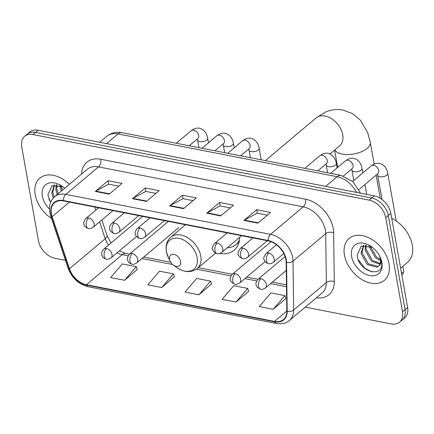 <?xml version="1.0" encoding="UTF-8"?>
<svg xmlns="http://www.w3.org/2000/svg" width="434" height="434" viewBox="0 0 434 434"><rect width="100%" height="100%" fill="white"/><g stroke="black" fill="none" stroke-linecap="round" stroke-linejoin="round"><path stroke-width="0.65" d="M219.848 253.423A30.234 20.615 -130.1 0 0 234.11 250.228A30.234 20.615 -130.1 0 0 239.698 237.3M305.276 307.142L391.218 323.91A17.11 11.669 -130.1 0 0 399.589 322.158L404.694 317.862A17.11 11.669 -130.1 0 0 407.613 307.478L390.86 213.419A17.11 11.669 -130.1 0 0 374.282 195.853L38.094 130.265A17.11 11.669 -130.1 0 0 29.729 132.023L27.174 134.166A17.11 11.669 -130.1 0 1 35.539 132.413A17.11 11.669 -130.1 0 0 27.174 134.166L24.619 136.314A17.11 11.669 -130.1 0 0 21.7 146.697L38.452 240.756A17.11 11.669 -130.1 0 0 55.031 258.322L65.453 260.357M399.589 322.158A17.11 11.669 -130.1 0 0 402.508 311.775L385.75 217.716A17.11 11.669 -130.1 0 0 369.177 200.15L371.732 198.002L35.539 132.413L371.732 198.002A17.11 11.669 -130.1 0 1 388.305 215.568A17.11 11.669 -130.1 0 0 371.732 198.002L374.282 195.853M402.508 311.775L405.058 309.626L388.305 215.568L405.058 309.626A17.11 11.669 -130.1 0 1 402.139 320.01A17.11 11.669 -130.1 0 0 405.058 309.626L407.613 307.478M35.187 194.72A27.38 18.673 -130.1 0 0 51.538 218.541A27.38 18.673 -130.1 0 1 35.187 194.72A27.38 18.673 -130.1 0 1 39.852 178.114A27.38 18.673 -130.1 0 0 35.187 194.72M344.444 255.051A27.38 18.673 -130.1 0 0 361.186 279.127A27.38 18.673 -130.1 0 0 384.35 280.359A27.38 18.673 -130.1 0 0 389.021 263.747A27.38 18.673 -130.1 0 0 372.274 239.677A27.38 18.673 -130.1 0 0 349.11 238.445A27.38 18.673 -130.1 0 0 344.444 255.051A27.38 18.673 -130.1 0 0 361.186 279.127A27.38 18.673 -130.1 0 0 384.35 280.359A27.38 18.673 -130.1 0 0 389.021 263.747A27.38 18.673 -130.1 0 0 372.274 239.677A27.38 18.673 -130.1 0 0 349.11 238.445A27.38 18.673 -130.1 0 0 344.444 255.051M51.402 213.864A18.255 12.45 49.9 0 1 54.516 202.797A18.255 12.45 49.9 0 1 63.44 200.926L268.217 240.875A18.255 12.45 49.9 0 1 286.163 262.32L286.809 311.189A18.255 12.45 49.9 0 1 283.429 319.554A18.255 12.45 49.9 0 1 274.505 321.42L86.431 284.731A18.255 12.45 49.9 0 1 69.462 268.787L52.118 216.664A18.255 12.45 49.9 0 1 51.402 213.864M51.033 213.794A18.711 12.76 -130.1 0 0 51.765 216.658L69.109 268.782A18.711 12.76 -130.1 0 0 86.502 285.127L274.576 321.816A18.711 12.76 -130.1 0 0 287.183 311.324L286.543 262.462A18.711 12.76 -130.1 0 0 268.147 240.479L63.369 200.53A18.711 12.76 -130.1 0 0 51.033 213.794M257.85 223.152L270.621 212.416L256.689 209.698L243.919 220.434L257.85 223.152M267.377 215.145L257.232 213.165L244.375 220.125A4.562 2.55 101 0 0 243.919 220.434M257.308 213.181L256.689 209.698M220.7 215.904L233.47 205.168L219.539 202.45L206.768 213.186L220.7 215.904M230.226 207.897L220.087 205.917L207.224 212.877A4.562 2.55 101 0 0 206.768 213.186M220.163 205.933L219.539 202.45M109.254 194.166L122.03 183.425L108.099 180.707L95.328 191.448L109.254 194.166M118.78 186.153L108.641 184.179L95.778 191.134A4.562 2.55 101 0 0 95.328 191.448M108.717 184.19L108.099 180.707M146.404 201.414L159.175 190.672L145.244 187.955L132.473 198.696L146.404 201.414M155.931 193.401L145.786 191.421L132.929 198.381A4.562 2.55 101 0 0 132.473 198.696M145.867 191.437L145.244 187.955M183.549 208.662L196.325 197.92L182.394 195.202L169.623 205.944L183.549 208.662M193.081 200.649L182.936 198.669L170.074 205.629A4.562 2.55 101 0 0 169.623 205.944M183.012 198.685L182.394 195.202M69.315 184.39A27.38 18.673 -130.1 0 0 39.852 178.114A27.38 18.673 -130.1 0 1 69.315 184.39M369.177 200.15L32.984 134.562A17.11 11.669 -130.1 0 0 24.619 136.314M273.192 309.29L284.856 295.63L270.93 292.912L259.261 306.572L273.192 309.29L285.789 298.521M161.746 287.552L173.416 273.887L159.484 271.169L147.815 284.834L161.746 287.552L174.349 276.778M124.601 280.304L136.265 266.639L122.334 263.921L110.67 277.586L124.601 280.304L137.198 269.53M236.042 302.042L247.711 288.382L233.78 285.664L222.116 299.33L236.042 302.042L248.644 291.274M198.897 294.8L210.561 281.134L196.629 278.416L184.965 292.082L198.897 294.8L211.494 284.026M210.561 281.134L211.542 284.167M173.416 273.887L174.392 276.919M136.265 266.639L137.242 269.671M247.711 288.382L248.687 291.415M284.856 295.63L285.838 298.663M61.297 191.134L59.783 185.399M62.312 190.276L60.939 185.844M57.245 194.541L55.802 189.609L56.252 184.748M58.254 193.689L56.816 188.752L57 184.792M53.246 198.078L51.744 193.016L54.321 184.884M54.207 197.107L52.758 192.164L54.565 184.846M64.666 188.296A18.597 12.684 -130.1 0 0 62.203 186.322A18.597 12.684 -130.1 0 0 42.337 196.119A18.597 12.684 -130.1 0 0 49.443 209.052M63.114 186.994L52.02 185.671L47.886 194.855L50.561 202.499M50.637 202.309L48.906 199.081M180.636 261.463A6.846 4.665 -130.1 0 0 174.007 254.438A6.846 4.665 -130.1 0 0 169.493 259.288A6.846 4.665 -130.1 0 0 170.139 261.284A6.846 4.665 -130.1 0 0 173.323 265.071A6.846 4.665 -130.1 0 0 180.636 261.463M227.259 247.76A27.092 18.478 -130.1 0 0 235.922 244.602L237.203 243.528A27.092 18.478 -130.1 0 0 239.221 241.385M235.922 244.602A27.092 18.478 -130.1 0 0 239.508 239.769M400.615 268.174L407.434 262.44A28.519 19.449 -130.1 0 0 412.3 245.139A28.519 19.449 -130.1 0 0 391.728 218.302M380.607 260.622L375.41 257.812L369.112 246.528L369.041 245.731M380.515 259.413L376.424 256.955L370.197 246.176M379.956 264.214L371.358 261.219L365.059 249.941L365.509 245.08M380.233 263.46L372.367 260.367L366.074 249.083L366.258 245.123M379.848 256.402L380.906 259.977C381.253 262.554 380.699 264.382 379.245 265.472A12.89 8.794 -130.1 0 0 380.417 258.767A12.89 8.794 -130.1 0 0 379.582 255.886M379.245 265.472L377.119 267.246L367.3 264.626L361.001 253.347L363.578 245.215M378.811 266.031L378.133 266.389L368.314 263.774L362.016 252.496L363.822 245.177M372.372 247.326L361.278 246.002L357.144 255.187C358.587 272.612 384.524 278.536 381.54 262.065L380.113 256.977M351.594 256.451A18.597 12.684 -130.1 0 0 369.605 275.541A18.597 12.684 -130.1 0 0 381.871 262.353A18.597 12.684 -130.1 0 0 380.103 256.933A18.597 12.684 -130.1 0 0 371.461 246.653A18.597 12.684 -130.1 0 0 351.594 256.451M372.014 271.95L364.961 268.331L358.164 259.413M356.558 192.392A22.818 15.559 -130.1 0 0 337.158 176.703L117.988 133.949A22.818 15.559 -130.1 0 0 106.829 136.287C111.218 132.799 116.252 131.589 121.932 132.652L341.108 175.407A11.409 6.374 -79 0 0 337.158 176.703L325.668 186.365M106.493 143.611L117.988 133.949A11.409 6.374 -79 0 1 121.932 132.652M38.094 130.265L32.984 134.562M390.86 213.419L385.75 217.716M81.603 174.061A28.519 19.449 49.9 0 1 100.807 159.262L305.585 199.211A5.702 3.184 -79 0 1 303.274 206.844L98.496 166.895A22.818 15.559 -130.1 0 0 87.343 169.233L54.646 196.727A22.818 15.559 49.9 0 1 65.8 194.389A5.702 3.184 101 0 0 63.369 200.53M305.585 199.211A28.519 19.449 49.9 0 1 333.214 228.49A28.519 19.449 49.9 0 1 333.627 232.722L334.267 281.59A28.519 19.449 49.9 0 1 316.386 297.8M325.375 230.27A22.818 15.559 -130.1 0 0 303.274 206.844L270.577 234.338A22.818 15.559 49.9 0 1 293.01 261.143L293.655 310.012A22.818 15.559 49.9 0 1 289.429 320.466L322.126 292.977A22.818 15.559 -130.1 0 0 326.352 282.518L325.706 233.655A22.818 15.559 -130.1 0 0 325.375 230.27M54.646 196.727C50.339 200.606 48.716 205.852 49.78 212.47L50.653 215.893A5.702 2.099 -18.4 0 0 51.765 216.658M50.653 215.893L68.002 268.017C71.87 278.004 78.614 284.248 88.227 286.76A5.702 3.184 -79 0 1 86.502 285.127M274.576 321.816A5.702 3.184 101 0 0 276.301 323.455C281.422 324.393 285.8 323.401 289.429 320.466M287.183 311.324A5.702 3.206 -0.8 0 0 293.655 310.012L326.352 282.518A5.702 3.206 179.2 0 1 334.267 281.59M68.002 268.017A5.702 2.099 -18.4 0 0 69.109 268.782M286.543 262.462A5.702 3.206 -0.8 0 0 293.01 261.143L325.706 233.655A5.702 3.206 179.2 0 1 333.627 232.722M268.147 240.479A5.702 3.184 -79 0 1 270.577 234.338L65.8 194.389L98.496 166.895A5.702 3.184 -79 0 0 100.807 159.262M274.505 321.42L286.803 311.08M52.118 216.664L69.445 202.098M69.462 268.787L105.223 238.716A18.255 12.45 -130.1 0 0 108.511 245.112M94.677 207.018L95.735 210.202M99.608 221.845L105.223 238.716A10.27 3.776 161.6 0 0 107.014 235.418L111.001 243.018M117.093 252.8A18.255 12.45 -130.1 0 0 122.193 254.666L128.09 255.816M86.431 284.731L122.193 254.666A10.27 5.734 -79 0 1 125.746 253.499L129.386 254.21M141.978 258.523L172.591 264.496M196.472 269.156L230.991 275.888M244.879 278.601L256.716 280.906M270.604 283.619L286.483 286.717M183.94 208.331L170.074 205.629M146.79 201.088L132.929 198.381M109.645 193.841L95.778 191.134M221.085 215.579L207.224 212.877M258.235 222.826L244.375 220.125M265.342 160.629L316.136 117.923A18.255 12.45 49.9 0 1 325.061 116.052A18.255 12.45 49.9 0 1 342.741 134.79A18.255 12.45 49.9 0 1 339.627 145.862L339.871 145.65M316.136 117.923L325.462 112.108C331.196 109.65 337.115 108.977 343.218 110.09L352.647 113.708L360.399 120.229L367.647 132.571L370.3 142.287A18.255 8.615 169.9 0 1 361.386 151.786A18.255 8.615 169.9 0 1 342.111 154.081A18.255 8.615 169.9 0 1 334.793 149.931M197.15 257.715A18.863 12.863 -130.1 0 0 178.873 238.347A18.863 12.863 -130.1 0 0 166.434 251.725A18.863 12.863 -130.1 0 0 168.224 257.226L166.363 251.465C165.397 245.443 166.889 240.653 170.833 237.105A20.534 14.002 -130.1 0 1 188.21 238.033A20.534 14.002 -130.1 0 1 200.768 256.082A20.534 14.002 -130.1 0 1 197.264 268.537C191.28 272.883 184.521 272.585 176.996 267.653A18.863 12.863 -130.1 0 0 197.15 257.715M237.506 243.268L237.544 243.246A27.347 18.651 -130.1 0 0 238.993 242.324M88.628 217.939A5.702 3.89 -130.1 0 0 85.84 218.519C83.626 221.649 83.073 223.792 84.191 224.953C84.776 226.656 86.187 227.834 88.417 228.485A5.702 3.184 -79 0 1 86.317 225.571A5.702 3.184 101 0 1 88.628 217.939A5.702 3.89 -130.1 0 1 94.151 223.792A5.702 3.89 -130.1 0 1 93.18 227.253C91.042 228.534 89.453 228.946 88.417 228.485M208.504 142.781L207.696 138.251A5.132 2.425 169.9 0 1 205.19 140.92A5.132 2.425 169.9 0 1 199.77 141.565A5.132 2.425 169.9 0 1 199.515 141.511A5.132 2.425 169.9 0 1 197.589 140.052L198.951 147.674M197.991 138.37L197.801 138.549A5.132 3.499 -130.1 0 0 198.674 135.435A5.132 3.499 -130.1 0 0 193.965 130.222A5.132 3.499 -130.1 0 0 191.193 130.688C195.875 127.14 199.635 128.193 200.069 128.431C204.213 129.842 206.752 133.119 207.696 138.251M114.354 222.957A5.702 3.89 -130.1 0 0 111.565 223.537C109.759 225.87 109.086 227.497 109.552 228.425C109.395 230.405 110.925 232.098 114.142 233.503A5.702 3.184 -79 0 1 112.043 230.59A5.702 3.184 101 0 1 114.354 222.957A5.702 3.89 -130.1 0 1 119.876 228.81A5.702 3.89 -130.1 0 1 118.905 232.271C116.768 233.552 115.178 233.964 114.142 233.503M234.23 147.799L233.421 143.269A5.132 2.425 169.9 0 1 230.915 145.938A5.132 2.425 169.9 0 1 225.496 146.583A5.132 2.425 169.9 0 1 225.241 146.529A5.132 2.425 169.9 0 1 223.315 145.07L224.676 152.692M223.716 143.388L223.521 143.567A5.132 3.499 -130.1 0 0 224.4 140.453A5.132 3.499 -130.1 0 0 219.691 135.24A5.132 3.499 -130.1 0 0 216.919 135.706C221.6 132.158 225.36 133.211 225.794 133.455C229.939 134.865 232.478 138.137 233.421 143.269M140.079 227.975A5.702 3.89 -130.1 0 0 137.29 228.561C135.484 230.888 134.811 232.516 135.278 233.443C135.12 235.429 136.65 237.121 139.867 238.521A5.702 3.184 -79 0 1 137.768 235.608A5.702 3.184 101 0 1 140.079 227.975A5.702 3.89 -130.1 0 1 145.602 233.828A5.702 3.89 -130.1 0 1 144.631 237.289C142.493 238.57 140.904 238.982 139.867 238.521M261.203 159.821L259.147 148.287A5.132 2.425 169.9 0 1 256.64 150.956A5.132 2.425 169.9 0 1 251.221 151.602A5.132 2.425 169.9 0 1 250.966 151.547A5.132 2.425 169.9 0 1 249.04 150.088L250.396 157.71M249.441 148.406L249.246 148.585A5.132 3.499 -130.1 0 0 250.125 145.471A5.132 3.499 -130.1 0 0 245.416 140.258A5.132 3.499 -130.1 0 0 242.639 140.724C247.32 137.177 251.085 138.229 251.519 138.473C255.659 139.884 258.203 143.155 259.147 148.287M217.255 243.029A5.702 3.89 -130.1 0 0 214.461 243.615C212.248 246.745 211.7 248.888 212.817 250.044C213.403 251.747 214.814 252.924 217.043 253.581A5.702 3.184 -79 0 1 214.938 250.662A5.702 3.184 101 0 1 217.255 243.029A5.702 3.89 -130.1 0 1 222.778 248.888A5.702 3.89 -130.1 0 1 221.807 252.344C219.669 253.624 218.08 254.036 217.043 253.581M337.131 167.871L336.323 163.341A5.132 2.425 169.9 0 1 333.817 166.016A5.132 2.425 169.9 0 1 328.397 166.656A5.132 2.425 169.9 0 1 328.137 166.602A5.132 2.425 169.9 0 1 326.216 165.142L327.572 172.77M326.612 163.461L326.422 163.64A5.132 3.499 -130.1 0 0 327.301 160.526A5.132 3.499 -130.1 0 0 322.592 155.318A5.132 3.499 -130.1 0 0 319.815 155.779C324.496 152.236 328.261 153.283 328.69 153.528C332.835 154.938 335.379 158.209 336.323 163.341M242.975 248.047A5.702 3.89 -130.1 0 0 240.186 248.633C237.973 251.763 237.425 253.906 238.543 255.062C239.129 256.765 240.534 257.942 242.769 258.599A5.702 3.184 -79 0 1 240.664 255.686A5.702 3.184 101 0 1 242.975 248.047A5.702 3.89 -130.1 0 1 248.503 253.906A5.702 3.89 -130.1 0 1 247.532 257.362C245.389 258.642 243.805 259.055 242.769 258.599M362.857 172.889L362.048 168.359A5.132 2.425 169.9 0 1 359.542 171.034A5.132 2.425 169.9 0 1 354.122 171.68A5.132 2.425 169.9 0 1 353.862 171.62A5.132 2.425 169.9 0 1 351.941 170.161L353.786 180.517M352.337 168.479L352.148 168.658A5.132 3.499 -130.1 0 0 353.026 165.544A5.132 3.499 -130.1 0 0 348.318 160.336A5.132 3.499 -130.1 0 0 345.54 160.802C350.222 157.254 353.987 158.302 354.415 158.546C358.56 159.956 361.104 163.227 362.048 168.359M268.7 253.065A5.702 3.89 -130.1 0 0 265.912 253.651C263.698 256.782 263.15 258.924 264.268 260.08C264.854 261.783 266.259 262.966 268.494 263.617A5.702 3.184 -79 0 1 266.389 260.704A5.702 3.184 101 0 1 268.7 253.065A5.702 3.89 -130.1 0 1 274.228 258.924A5.702 3.89 -130.1 0 1 273.257 262.386C271.114 263.66 269.53 264.073 268.494 263.617M396.253 220.998L387.774 173.378A5.132 2.425 169.9 0 1 385.267 176.052A5.132 2.425 169.9 0 1 379.848 176.698A5.132 2.425 169.9 0 1 379.587 176.638A5.132 2.425 169.9 0 1 377.667 175.179L381.996 199.494M378.063 173.497L377.873 173.676A5.132 3.499 -130.1 0 0 378.746 170.562A5.132 3.499 -130.1 0 0 374.043 165.354A5.132 3.499 -130.1 0 0 371.265 165.821C375.947 162.273 379.712 163.325 380.141 163.564C384.285 164.974 386.83 168.246 387.774 173.378M402.871 266.275L403.723 271.055A3.705 1.752 169.9 0 1 401.499 273.143M106.498 248.563A5.702 3.89 -130.1 0 0 103.71 249.149C101.496 252.279 100.948 254.422 102.061 255.577C102.646 257.281 104.057 258.463 106.287 259.114A5.702 3.184 -79 0 1 104.187 256.201A5.702 3.184 101 0 1 106.498 248.563A5.702 3.89 -130.1 0 1 112.026 254.422A5.702 3.89 -130.1 0 1 111.05 257.883C108.912 259.163 107.323 259.57 106.287 259.114M132.224 253.581A5.702 3.89 -130.1 0 0 129.435 254.167C127.222 257.297 126.674 259.44 127.786 260.595C128.372 262.304 129.782 263.481 132.012 264.132A5.702 3.184 -79 0 1 129.912 261.219A5.702 3.184 101 0 1 132.224 253.581A5.702 3.89 -130.1 0 1 137.746 259.44A5.702 3.89 -130.1 0 1 136.775 262.901C134.638 264.181 133.048 264.588 132.012 264.132M235.125 273.659A5.702 3.89 -130.1 0 0 232.336 274.245C230.53 276.572 229.857 278.199 230.324 279.127C230.166 281.113 231.696 282.805 234.913 284.205A5.702 3.184 -79 0 1 232.814 281.292A5.702 3.184 101 0 1 235.125 273.659A5.702 3.89 -130.1 0 1 240.648 279.512A5.702 3.89 -130.1 0 1 239.677 282.973C237.539 284.254 235.95 284.666 234.913 284.205M260.85 278.677A5.702 3.89 -130.1 0 0 258.062 279.263C256.255 281.59 255.583 283.218 256.049 284.145C255.892 286.131 257.422 287.823 260.639 289.223A5.702 3.184 -79 0 1 258.539 286.31A5.702 3.184 101 0 1 260.85 278.677A5.702 3.89 -130.1 0 1 266.373 284.53A5.702 3.89 -130.1 0 1 265.402 287.992C263.264 289.272 261.675 289.684 260.639 289.223M106.829 136.287L99.695 142.281M360.41 193.146L352.988 181.651L341.108 175.407M88.227 286.76L276.301 323.455M119.383 250.879L125.746 253.499M143.773 257.015L170.676 262.261M198.316 267.653L232.288 274.283M246.675 277.087L258.013 279.301M272.4 282.111L286.462 284.85M97.758 207.62L97.986 208.304M101.865 219.951L107.014 235.418M370.3 142.287L374.168 164.014M376.148 175.124L380.276 198.305M185.535 224.741L170.833 237.105M215.622 253.103L197.264 268.537M173.323 265.071L176.996 267.653M170.139 261.284L168.224 257.226M334.609 150.083L337.69 167.399M329.965 153.983L339.627 145.862M237.544 243.246L238.95 242.476M197.313 138.956L197.589 140.052M176.253 143.247L191.193 130.688M98.61 207.783L85.84 218.519M189.202 145.775L197.801 138.549M112.997 210.593L93.18 227.253M223.038 143.974L223.315 145.07M201.978 148.265L216.919 135.706M124.33 212.801L111.565 223.537M214.928 150.793L223.521 143.567M138.723 215.611L118.905 232.271M248.763 148.992L249.04 150.088M227.704 153.283L242.639 140.724M150.055 217.825L137.29 228.561M240.653 155.811L249.246 148.585M164.448 220.629L144.631 237.289M325.934 164.052L326.216 165.142M304.88 168.343L319.815 155.779M227.232 232.879L214.461 243.615M317.829 170.866L326.422 163.64M241.619 235.684L221.807 252.344M351.659 169.07L351.941 170.161M330.605 173.361L345.54 160.802M252.957 237.897L240.186 248.633M364.934 184.558L366.681 194.367M343.419 175.998L352.148 168.658M267.344 240.702L247.532 257.362M377.385 174.088L377.667 175.179M352.723 181.412L371.265 165.821M276.469 244.776L265.912 253.651M358.951 189.587L377.873 173.676M283.787 253.527L273.257 262.386M403.723 271.055L402.985 274L401.824 274.972M142.683 216.382L103.71 249.149M136.504 236.481L111.05 257.883M168.408 221.4L129.435 254.167M178.922 227.465L136.775 262.901M271.044 241.695L232.336 274.245M265.125 261.577L239.677 282.973M285.089 256.537L258.062 279.263M286.272 270.447L265.402 287.992"/></g></svg>
